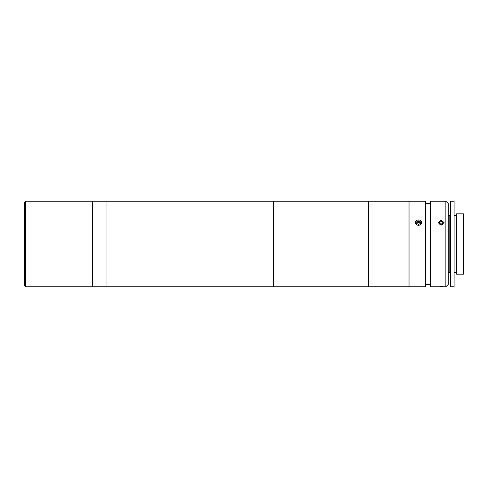 <?xml version="1.0" encoding="UTF-8"?>
<svg xmlns="http://www.w3.org/2000/svg" width="488" height="488" viewBox="0 0 488 488"><rect width="100%" height="100%" fill="white"/><g stroke="black" fill="none" stroke-linecap="round" stroke-linejoin="round"><path stroke-width="0.73" d="M24.4 285.59L24.4 202.41L25.59 201.221L25.59 286.779L24.4 285.59M415.569 286.779L92.696 286.779L92.696 201.221L25.59 201.221M421.51 286.779L425.67 286.779L425.67 201.221L368.635 201.221L368.635 286.779L368.635 201.221L273.573 201.221L273.573 286.779L273.573 201.221L92.696 201.221L92.696 286.779L25.59 286.779M106.951 286.779L106.951 201.221L106.951 286.779M441.115 225.236L438.145 222.613L441.115 220.088L444.086 222.613L441.115 225.236M445.867 286.779L445.867 201.221L430.422 201.221L430.422 286.779L445.867 286.779L448.246 284.4L448.246 203.6L445.867 201.221M443.22 286.724L442.274 286.688M442.226 286.688L440.03 286.688M430.422 203.6L425.67 203.6M430.422 284.4L425.67 284.4M409.035 286.779L409.035 201.221L409.035 286.779M448.246 215.482L449.814 215.482L449.814 272.517L450.528 271.804M456.469 213.817L456.469 274.183L463.6 274.183L463.6 213.817L456.469 213.817M450.528 201.221L450.528 286.779L454.096 286.779L454.096 201.221L450.528 201.221M442.756 224.029A1.781 1.543 0 0 0 439.481 224.029M442.683 224.352L443.049 222.601L441.481 221.454L439.548 222.058L439.182 223.809L440.749 224.956L442.683 224.352M439.548 222.058L439.438 223.998M421.626 286.779L415.453 286.779M420.235 223.571A1.781 1.543 0 0 0 416.862 223.528M421.254 221.339A3.087 2.672 0 0 0 417.069 220.259A3.087 2.672 0 0 0 415.825 223.882A3.087 2.672 0 0 0 420.009 224.962A3.087 2.672 0 0 0 421.254 221.339M420.29 223.541L420.345 221.766L418.594 220.832L416.789 221.68L416.734 223.461L418.484 224.389L420.29 223.541M420.296 223.327L418.594 222.26L418.594 220.832M418.594 222.26L416.789 223.107L416.789 221.68M416.789 223.162L417.649 222.705M418.539 222.284L419.43 222.705M448.246 272.517L449.814 272.517M450.528 216.196L449.814 215.482M454.096 215.482L456.469 215.482M454.096 272.517L456.469 272.517"/></g></svg>
